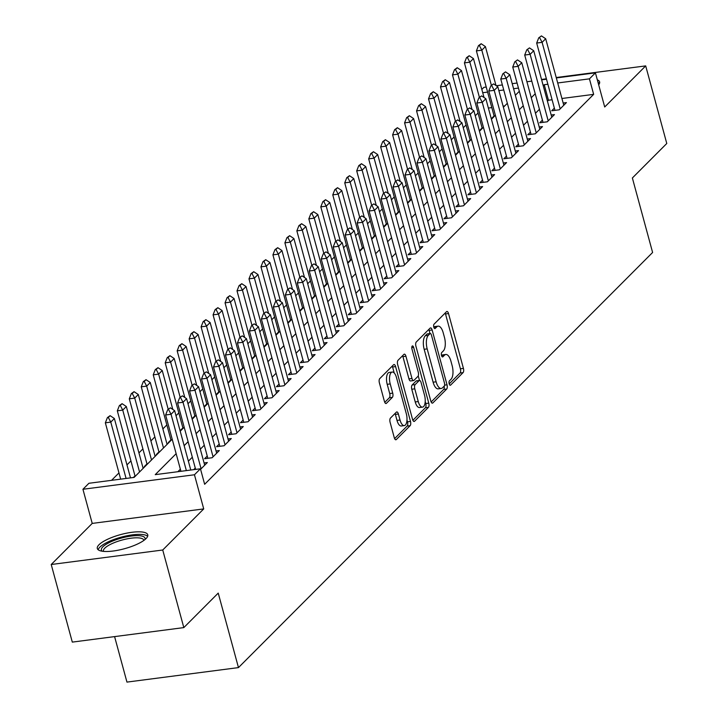 <?xml version="1.0" encoding="UTF-8"?>
<svg xmlns="http://www.w3.org/2000/svg" width="718" height="718" viewBox="0 0 718 718"><rect width="100%" height="100%" fill="white"/><g stroke="black" fill="none" stroke-linecap="round" stroke-linejoin="round"><path stroke-width="1.08" d="M449.19 383.816A2.307 0.969 82.6 0 0 450.312 385.279A2.307 0.969 82.6 0 0 450.59 385.126L463.074 372.615A3.285 1.382 82.6 0 0 463.424 368.388L448.526 313.551A3.285 1.382 82.6 0 0 446.928 311.468A3.285 1.382 82.6 0 0 446.524 311.684L434.04 324.195A2.307 0.969 82.6 0 0 433.798 327.157A2.307 0.969 82.6 0 0 434.92 328.611A2.307 0.969 82.6 0 0 435.198 328.458L436.813 326.843A10.528 4.434 82.6 0 1 438.106 326.151A10.528 4.434 82.6 0 1 443.221 332.82L444.46 337.388A10.528 4.434 82.6 0 1 443.356 350.914L441.741 352.529A2.307 0.969 82.6 0 0 441.498 355.482A2.307 0.969 82.6 0 0 442.611 356.945A2.307 0.969 82.6 0 0 442.898 356.792L444.514 355.177A10.528 4.434 82.6 0 1 445.806 354.486A10.528 4.434 82.6 0 1 450.922 361.154L452.161 365.722A10.528 4.434 82.6 0 1 451.048 379.239L449.432 380.863A2.307 0.969 82.6 0 0 449.19 383.816M146.041 538.608A26.135 7.324 -15.2 0 0 147.755 534.811A26.135 7.324 -15.2 0 0 126.341 533.232A26.135 7.324 -15.2 0 0 99.03 544.72A26.135 7.324 -15.2 0 0 97.316 548.516A26.135 7.324 -15.2 0 0 118.73 550.087A26.135 7.324 -15.2 0 0 146.041 538.608M598.677 84.805A26.135 7.324 -15.2 0 0 599.602 81.888A26.135 7.324 -15.2 0 0 597.322 79.851M390.448 418.082A3.285 1.382 82.6 0 0 390.107 422.31L394.281 437.693A3.285 1.382 82.6 0 0 395.878 439.775A3.285 1.382 82.6 0 0 396.282 439.569L410.149 425.666A3.285 1.382 82.6 0 0 410.499 421.448L395.6 366.602A3.285 1.382 82.6 0 0 394.002 364.52A3.285 1.382 82.6 0 0 393.599 364.735L379.732 378.637A3.285 1.382 82.6 0 0 379.382 382.856L384.435 401.443A3.285 1.382 82.6 0 0 386.033 403.525A3.285 1.382 82.6 0 0 386.437 403.31L392.369 397.359A3.285 1.382 82.6 0 0 392.719 393.141L390.215 383.924A8.796 3.707 82.6 0 1 392.216 372.05A8.796 3.707 82.6 0 1 396.498 377.623L406.307 413.721A8.796 3.707 82.6 0 1 404.297 425.594A8.796 3.707 82.6 0 1 400.025 420.021L398.382 414.008A3.285 1.382 82.6 0 0 396.785 411.926A3.285 1.382 82.6 0 0 396.381 412.141L390.448 418.082M183.817 627.604L72.303 642.107L51.22 564.51L162.735 550.006L183.817 627.604L218.227 593.104L238.466 667.596L652.608 252.476L632.37 177.983L666.78 143.492L645.697 65.894L604.7 106.991L595.428 72.85L589.442 78.845L593.651 94.363L204.648 484.291L200.439 468.773L194.452 474.769L82.938 489.272L88.924 483.277L134.131 477.398L172.212 439.228M162.735 550.006L203.724 508.909L194.452 474.769M430.818 401.066A3.285 1.382 82.6 0 0 432.424 403.157A3.285 1.382 82.6 0 0 432.828 402.942L446.686 389.039A3.285 1.382 82.6 0 0 447.036 384.821L432.137 329.984A3.285 1.382 82.6 0 0 430.54 327.893A3.285 1.382 82.6 0 0 430.136 328.108L416.269 342.01A3.285 1.382 82.6 0 0 415.919 346.229L430.818 401.066M428.422 407.357L414.555 421.251A3.285 1.382 82.6 0 1 414.151 421.466A3.285 1.382 82.6 0 1 412.554 419.384L397.655 364.547A3.285 1.382 82.6 0 1 397.996 360.319L403.938 354.369A3.285 1.382 82.6 0 1 404.333 354.162A3.285 1.382 82.6 0 1 405.939 356.245L411.979 378.485A3.285 1.382 82.6 0 0 413.577 380.567A3.285 1.382 82.6 0 0 413.981 380.352L417.921 376.403A3.285 1.382 82.6 0 0 418.262 372.184L411.97 349.029A2.307 0.969 82.6 0 1 412.5 345.923A2.307 0.969 82.6 0 1 413.622 347.377L428.763 403.13A3.285 1.382 82.6 0 1 428.422 407.357L425.406 407.743L412.877 420.299M645.697 65.894L556.235 77.526M546.389 78.809L541.525 79.447M135.002 475.899L133.413 477.488M146.975 463.9L144.318 466.556L145.036 466.467M158.938 451.9L156.291 454.557L157.009 454.467M170.911 439.901L168.254 442.566L168.981 442.467M182.884 427.901L180.227 430.567L180.945 430.468M194.847 415.91L192.191 418.567L192.918 418.477M206.82 403.911L204.163 406.567L204.881 406.478M218.784 391.911L216.136 394.568L216.854 394.478M230.756 379.912L228.1 382.577L228.827 382.479M242.729 367.912L240.072 370.578L240.79 370.479M254.693 355.922L252.045 358.578L252.763 358.488M266.665 343.922L264.009 346.579L264.736 346.489M278.638 331.922L275.981 334.579L276.699 334.489M290.602 319.923L287.954 322.588L288.672 322.49M302.574 307.923L299.918 310.589L300.645 310.49M314.538 295.933L311.89 298.589L312.608 298.5M326.51 283.933L323.854 286.59L324.581 286.5M338.483 271.934L335.827 274.59L336.545 274.5M350.447 259.934L347.799 262.6L348.517 262.501M362.419 247.934L359.763 250.6L360.49 250.501M374.392 235.944L371.736 238.6L372.454 238.511M386.356 223.944L383.708 226.601L384.426 226.511M398.328 211.945L395.672 214.601L396.399 214.511M410.301 199.945L407.644 202.611L408.363 202.512M422.265 187.945L419.608 190.611L420.335 190.512M434.237 175.955L431.581 178.611L432.299 178.513M446.201 163.955L443.553 166.612L444.271 166.522M458.174 151.956L455.517 154.612L456.244 154.523M470.146 139.956L467.49 142.622L468.208 142.523M482.11 127.957L479.462 130.622L480.18 130.523M554.359 108.122L551.702 110.778L559.241 109.8L566.421 102.602L563.154 103.024M542.386 120.121L539.739 122.778L547.269 121.8L554.449 114.602L551.191 115.024M530.423 132.121L527.766 134.778L535.296 133.799L542.485 126.601L539.218 127.023M518.45 144.121L515.793 146.777L523.332 145.799L530.512 138.601L527.254 139.023M506.477 156.111L503.83 158.777L511.36 157.798L518.54 150.592L515.282 151.022M494.514 168.111L491.857 170.776L499.396 169.789L506.576 162.591L503.309 163.013M482.541 180.11L479.884 182.767L487.423 181.789L494.603 174.591L491.345 175.012M470.568 192.11L467.921 194.766L475.451 193.788L482.631 186.59L479.373 187.012M458.605 204.109L455.948 206.766L463.487 205.788L470.667 198.59L467.4 199.012M446.632 216.1L443.975 218.766L451.514 217.787L458.694 210.58L455.436 211.011M434.668 228.1L432.012 230.765L439.542 229.778L446.731 222.58L443.464 223.011M422.696 240.099L420.039 242.756L427.578 241.778L434.758 234.58L431.5 235.001M410.723 252.099L408.075 254.755L415.605 253.777L422.785 246.579L419.527 247.001M398.759 264.098L396.103 266.755L403.633 265.777L410.822 258.579L407.555 259.001M386.787 276.089L384.13 278.755L391.669 277.776L398.849 270.569L395.591 271M374.814 288.089L372.166 290.754L379.696 289.767L386.876 282.569L383.618 283M362.85 300.088L360.194 302.745L367.733 301.766L374.913 294.568L371.646 294.99M350.878 312.088L348.221 314.744L355.76 313.766L362.94 306.568L359.682 306.99M338.905 324.087L336.257 326.744L343.787 325.766L350.967 318.568L347.709 318.989M326.941 336.078L324.285 338.743L331.824 337.765L339.004 330.558L335.737 330.989M314.969 348.077L312.321 350.743L319.851 349.756L327.031 342.558L323.773 342.989M303.005 360.077L300.348 362.734L307.878 361.755L315.067 354.557L311.8 354.979M291.032 372.077L288.376 374.733L295.915 373.755L303.095 366.557L299.837 366.979M279.06 384.076L276.412 386.733L283.942 385.754L291.122 378.557L287.864 378.978M267.096 396.067L264.439 398.732L271.969 397.754L279.158 390.556L275.891 390.978M255.123 408.066L252.467 410.732L260.006 409.745L267.186 402.547L263.928 402.977M243.151 420.066L240.503 422.722L248.033 421.744L255.213 414.546L251.955 414.968M231.187 432.065L228.53 434.722L236.069 433.744L243.249 426.546L239.983 426.968M219.214 444.065L216.558 446.722L224.097 445.743L231.277 438.545L228.019 438.967M207.251 456.056L204.594 458.721L212.124 457.743L219.313 450.545L216.046 450.967M200.582 469.312L207.34 462.536L204.083 462.966M593.651 94.363L561.925 98.492M552.088 99.766L548.453 100.242L547.448 101.247M539.442 109.271L535.475 113.247M527.47 121.27L523.512 125.246M515.506 133.27L511.539 137.246M503.533 145.269L499.566 149.236M491.561 157.26L487.603 161.236M479.597 169.26L475.63 173.235M467.624 181.259L463.657 185.235M455.652 193.259L451.694 197.235M443.688 205.258L439.721 209.225M431.715 217.249L427.748 221.225M419.752 229.248L415.785 233.224M407.779 241.248L403.812 245.224M395.806 253.248L391.849 257.224M383.843 265.247L379.876 269.214M371.87 277.238L367.903 281.214M359.897 289.237L355.94 293.213M347.934 301.237L343.967 305.213M335.961 313.236L331.994 317.212M323.989 325.236L320.031 329.203M312.025 337.236L308.058 341.203M300.052 349.226L296.085 353.202M288.089 361.226L284.122 365.202M276.116 373.225L272.149 377.201M264.143 385.225L260.185 389.192M252.18 397.225L248.213 401.191M240.207 409.215L236.24 413.191M228.234 421.215L224.276 425.191M216.271 433.214L212.304 437.19M204.298 445.214L200.331 449.181M192.334 457.213L188.367 461.18M180.362 469.204L177.867 471.708M195.278 468.055L193.689 469.653M478.044 112.977L475.253 115.777M466.072 124.977L463.281 127.777M454.108 136.976L451.308 139.777M442.135 148.976L439.344 151.776M430.163 160.967L427.372 163.776M418.199 172.966L415.399 175.766M406.226 184.966L403.435 187.766M394.254 196.965L391.463 199.766M382.29 208.965L379.49 211.765M370.317 220.956L367.526 223.765M358.354 232.955L355.554 235.755M346.381 244.955L343.59 247.755M334.409 256.954L331.617 259.754M322.445 268.954L319.645 271.754M310.472 280.944L307.681 283.754M298.5 292.944L295.708 295.744M286.536 304.944L283.736 307.744M274.563 316.943L271.772 319.743M262.591 328.943L259.799 331.743M250.627 340.942L247.836 343.743M238.654 352.933L235.863 355.733M226.691 364.932L223.89 367.733M214.718 376.932L211.927 379.732M202.745 388.932L199.954 391.732M190.782 400.931L187.981 403.731M178.809 412.922L176.018 415.722M166.836 424.921L162.878 428.897M154.873 436.921L150.906 440.897M142.9 448.921L138.933 452.896M130.936 460.92L126.969 464.887M118.964 472.911L111.559 480.333M504.718 105.932L503.085 106.138M491.812 107.61L488.375 108.059M494.083 115.966L491.426 118.623L492.153 118.524M114.593 636.606L126.951 682.1L238.466 667.596M203.724 508.909L92.218 523.413L51.22 564.51M92.218 523.413L82.938 489.272M481.832 89.436L483.914 87.345L486.23 87.049M176.143 453.686L155.232 474.652L200.439 468.773M547.87 84.248L544.235 84.724L543.23 85.729M535.224 93.753L531.257 97.729M523.251 105.752L519.293 109.728M511.288 117.752L507.321 121.719M499.315 129.752L495.348 133.719M487.351 141.742L483.385 145.718M475.379 153.742L471.412 157.718M463.406 165.741L459.448 169.717M451.442 177.741L447.476 181.708M439.47 189.74L435.503 193.707M427.497 201.731L423.539 205.707M415.534 213.731L411.567 217.707M403.561 225.73L399.594 229.706M391.588 237.73L387.63 241.706M379.625 249.729L375.658 253.696M367.652 261.72L363.694 265.696M355.688 273.72L351.721 277.695M343.716 285.719L339.749 289.695M331.743 297.719L327.785 301.695M319.779 309.718L315.812 313.685M307.807 321.709L303.84 325.685M295.834 333.708L291.876 337.684M283.87 345.708L279.903 349.684M271.898 357.708L267.931 361.684M259.934 369.707L255.967 373.674M247.961 381.698L243.994 385.674M235.989 393.697L232.031 397.673M224.025 405.697L220.058 409.673M212.052 417.696L208.085 421.672M200.08 429.696L196.122 433.663M188.116 441.687L184.149 445.663M589.442 78.845L557.707 82.974M496.317 85.738L502.376 84.948M512.212 83.665L517.086 83.037M526.922 81.753L531.796 81.125M541.632 79.842L546.506 79.204M556.342 77.93L595.428 72.85M518.45 88.081L513.585 88.709M503.74 89.992L498.875 90.621M487.594 92.092L482.729 92.721M180.218 431.204L184.185 427.228M192.191 419.204L196.149 415.228M204.154 407.205L208.121 403.229M216.127 395.205L220.094 391.229M228.1 383.206L232.058 379.239M240.063 371.215L244.03 367.239M252.036 359.215L256.003 355.239M264.009 347.216L267.967 343.24M275.972 335.216L279.939 331.24M287.945 323.217L291.912 319.25M299.909 311.226L303.876 307.25M311.881 299.226L315.848 295.251M323.854 287.227L327.812 283.251M335.818 275.227L339.785 271.251M347.79 263.228L351.757 259.261M359.763 251.237L363.721 247.261M371.727 239.238L375.694 235.262M383.699 227.238L387.666 223.262M395.672 215.238L399.63 211.263M407.636 203.239L411.602 199.272M419.608 191.248L423.575 187.272M431.572 179.249L435.539 175.273M443.544 167.249L447.511 163.273M455.517 155.25L459.475 151.274M467.481 143.25L471.448 139.283M479.453 131.259L483.42 127.283M491.426 119.26L495.384 115.284M503.39 107.26L507.357 103.284M515.362 95.261L519.329 91.285M548.453 100.242L544.235 84.724M445.806 354.486L442.791 354.88A10.528 4.434 82.6 0 0 441.516 355.554L444.514 355.177M438.106 326.151L435.09 326.546A10.528 4.434 82.6 0 0 433.816 327.22L436.813 326.843M449.208 383.888L460.067 373.01A3.285 1.382 82.6 0 0 460.409 368.783L445.51 313.945A3.285 1.382 82.6 0 0 445.187 313.03M429.992 333.556L429.122 330.37A3.285 1.382 82.6 0 0 428.79 329.454M431.15 401.99L443.67 389.434A3.285 1.382 82.6 0 0 444.209 386.104M444.236 386.069A2.307 0.969 82.6 0 0 444.478 383.116L431.401 334.983A2.307 0.969 82.6 0 0 430.279 333.52A2.307 0.969 82.6 0 0 430.001 333.673L428.296 335.378A10.528 4.434 82.6 0 0 427.183 348.894L436.122 381.796A10.528 4.434 82.6 0 0 441.238 388.465A10.528 4.434 82.6 0 0 442.53 387.783L444.236 386.069M427.578 333.987A2.307 0.969 82.6 0 0 427.264 333.915A2.307 0.969 82.6 0 0 426.986 334.067L430.001 333.673M441.238 388.465L438.231 388.86A10.528 4.434 82.6 0 1 433.107 382.191L424.167 349.289A10.528 4.434 82.6 0 1 425.28 335.773L426.986 334.067M413.577 380.567L410.561 380.962A3.285 1.382 82.6 0 1 408.964 378.871L402.924 356.631A3.285 1.382 82.6 0 0 402.592 355.715M418.244 375.882L419.483 380.459A3.285 1.382 82.6 0 0 419.079 380.675L415.139 384.615A3.285 1.382 82.6 0 0 414.789 388.842L418.253 401.559A8.796 3.707 82.6 0 0 422.525 407.133A8.796 3.707 82.6 0 0 424.535 395.259L421.08 382.541A3.285 1.382 82.6 0 0 419.483 380.459L416.467 380.845A3.285 1.382 82.6 0 0 416.063 381.061L419.079 380.675M425.209 401.524L425.756 403.525L428.763 403.13M416.063 381.061L412.123 385.01A3.285 1.382 82.6 0 0 411.782 389.237L415.237 401.954A8.796 3.707 82.6 0 0 419.509 407.528L422.525 407.133M425.406 407.743A3.285 1.382 82.6 0 0 425.756 403.525M404.297 425.594L401.281 425.989A8.796 3.707 82.6 0 1 397.009 420.416L395.376 414.403A3.285 1.382 82.6 0 0 395.044 413.478M392.216 372.05L389.21 372.445A8.796 3.707 82.6 0 0 387.199 384.318L390.215 383.924M384.758 402.358L389.353 397.754A3.285 1.382 82.6 0 0 389.703 393.527L387.199 384.318M394.209 372.974L392.584 366.997A3.285 1.382 82.6 0 0 392.252 366.081M394.613 438.617L407.133 426.061A3.285 1.382 82.6 0 0 407.483 421.834L406.98 419.985M495.994 85.514L485.413 46.58L481.823 50.179L491.372 85.298M479.364 45.539L481.159 43.735L478.466 45.656L479.364 45.539L481.823 50.179L476.402 50.888L494.217 116.46M485.413 46.58L481.159 43.735M478.466 45.656L476.402 50.888M541.435 35.9L538.742 37.821L541.435 35.9L545.689 38.745L563.765 105.268M560.175 108.867L542.099 42.344L536.678 43.044L538.742 37.821M554.969 110.357L536.678 43.044M545.689 38.745L542.099 42.344L539.64 37.704M599.494 83.387A25.965 7.279 -15.2 0 0 598.04 82.462M102.225 551.227A22.617 6.336 164.8 0 1 120.041 538.455A22.617 6.336 164.8 0 1 144.901 539.631M143.887 540.412A20.939 5.87 -15.2 0 0 143.842 540.205A20.939 5.87 -15.2 0 0 120.696 540.43A20.939 5.87 -15.2 0 0 103.428 551.182A20.939 5.87 -15.2 0 0 103.491 551.379M147.648 536.31A25.965 7.279 -15.2 0 0 119.565 537.611A25.965 7.279 -15.2 0 0 98.169 549.755M484.031 97.513L473.449 58.58L469.859 62.179L479.4 97.298M467.4 57.539L469.195 55.735L466.494 57.655L467.4 57.539L469.859 62.179L464.429 62.879L482.245 128.45M473.449 58.58L469.195 55.735M466.494 57.655L464.429 62.879M472.058 109.513L461.477 70.579L457.887 74.178L467.427 109.298M455.427 69.538L457.222 67.734L454.521 69.655L455.427 69.538L457.887 74.178L452.466 74.878L470.281 140.45M461.477 70.579L457.222 67.734M454.521 69.655L452.466 74.878M460.085 121.513L449.513 82.57L445.914 86.169L455.463 121.297M443.464 81.529L445.259 79.734L442.557 81.646L443.464 81.529L445.914 86.169L440.493 86.878L458.308 152.449M449.513 82.57L445.259 79.734M442.557 81.646L440.493 86.878M448.122 133.512L437.54 94.57L433.95 98.169L443.491 133.288M431.491 93.528L433.286 91.733L430.585 93.645L431.491 93.528L433.95 98.169L428.52 98.878L446.336 164.449M437.54 94.57L433.286 91.733M430.585 93.645L428.52 98.878M529.471 47.9L526.77 49.811L529.471 47.9L533.725 50.736L551.801 117.258M548.202 120.857L530.135 54.335L524.705 55.044L526.77 49.811M542.996 122.356L524.705 55.044M533.725 50.736L530.135 54.335L527.676 49.695M517.499 59.899L514.797 61.811L517.499 59.899L521.753 62.735L539.828 129.258M536.238 132.857L518.163 66.334L512.742 67.043L514.797 61.811M531.024 134.356L512.742 67.043M521.753 62.735L518.163 66.334L515.703 61.694M505.526 71.89L502.833 73.81L505.526 71.89L509.78 74.735L527.856 141.258M524.266 144.857L506.19 78.334L500.769 79.043L502.833 73.81M519.06 146.355L500.769 79.043M509.78 74.735L506.19 78.334L503.731 73.694M493.562 83.889L490.861 85.81L493.562 83.889L497.816 86.734L515.892 153.257M512.302 156.856L494.226 90.333L488.796 91.033L490.861 85.81M507.087 158.346L488.796 91.033M497.816 86.734L494.226 90.333L491.767 85.693M436.149 145.503L425.568 106.569L421.978 110.168L431.518 145.287M419.518 105.528L421.313 103.724L418.621 105.645L419.518 105.528L421.978 110.168L416.557 110.877L434.372 176.448M425.568 106.569L421.313 103.724M418.621 105.645L416.557 110.877M481.59 95.889L478.888 97.81L481.59 95.889L485.844 98.734L503.919 165.257M500.329 168.856L482.254 102.333L476.833 103.033L478.888 97.81M495.115 170.346L476.833 103.033M485.844 98.734L482.254 102.333L479.795 97.693M424.176 157.502L413.604 118.569L410.014 122.168L419.554 157.287M407.555 117.528L409.35 115.724L406.648 117.644L407.555 117.528L410.014 122.168L404.584 122.868L422.399 188.439M413.604 118.569L409.35 115.724M406.648 117.644L404.584 122.868M469.626 107.888L466.924 109.8L469.626 107.888L473.88 110.725L491.947 177.247M488.357 180.846L470.281 114.324L464.86 115.033L466.924 109.8M483.151 182.345L464.86 115.033M473.88 110.725L470.281 114.324L467.831 109.683M412.213 169.502L401.631 130.568L398.041 134.167L407.582 169.286M395.582 129.527L397.377 127.723L394.676 129.644L395.582 129.527L398.041 134.167L392.62 134.867L410.436 200.439M401.631 130.568L397.377 127.723M394.676 129.644L392.62 134.867M457.653 119.888L454.952 121.8L457.653 119.888L461.907 122.724L479.983 189.247M476.393 192.846L458.317 126.323L452.887 127.032L454.952 121.8M471.179 194.345L452.887 127.032M461.907 122.724L458.317 126.323L455.858 121.683M400.24 181.501L389.659 142.559L386.069 146.158L395.609 181.286M383.609 141.518L385.404 139.723L382.712 141.643L383.609 141.518L386.069 146.158L380.648 146.867L398.463 212.438M389.659 142.559L385.404 139.723M382.712 141.643L380.648 146.867M445.681 131.879L442.988 133.799L445.681 131.879L449.935 134.724L468.01 201.246M464.42 204.845L446.345 138.323L440.924 139.032L442.988 133.799M459.206 206.344L440.924 139.032M449.935 134.724L446.345 138.323L443.886 133.683M388.276 193.501L377.695 154.558L374.105 158.157L383.645 193.277M371.646 153.517L373.441 151.722L370.739 153.634L371.646 153.517L374.105 158.157L368.675 158.866L386.49 224.438M377.695 154.558L373.441 151.722M370.739 153.634L368.675 158.866M376.304 205.492L365.722 166.558L362.132 170.157L371.673 205.276M359.673 165.517L361.468 163.713L358.767 165.634L359.673 165.517L362.132 170.157L356.711 170.866L374.527 236.437M365.722 166.558L361.468 163.713M358.767 165.634L356.711 170.866M364.331 217.491L353.759 178.558L350.16 182.157L359.709 217.276M347.7 177.517L349.504 175.713L346.803 177.633L347.7 177.517L350.16 182.157L344.739 182.857L362.554 248.428M353.759 178.558L349.504 175.713M346.803 177.633L344.739 182.857M352.367 229.491L341.786 190.557L338.196 194.156L347.736 229.275M335.737 189.516L337.532 187.712L334.83 189.633L335.737 189.516L338.196 194.156L332.766 194.856L350.581 260.428M341.786 190.557L337.532 187.712M334.83 189.633L332.766 194.856M340.395 241.49L329.813 202.548L326.223 206.147L335.764 241.275M323.764 201.507L325.559 199.712L322.858 201.632L323.764 201.507L326.223 206.147L320.802 206.856L338.618 272.427M329.813 202.548L325.559 199.712M322.858 201.632L320.802 206.856M328.422 253.49L317.85 214.547L314.26 218.146L323.8 253.266M311.8 213.506L313.595 211.711L310.894 213.623L311.8 213.506L314.26 218.146L308.83 218.855L326.645 284.427M317.85 214.547L313.595 211.711M310.894 213.623L308.83 218.855M316.459 265.489L305.877 226.547L302.287 230.146L311.827 265.265M299.828 225.506L301.623 223.711L298.921 225.623L299.828 225.506L302.287 230.146L296.857 230.855L314.672 296.426M305.877 226.547L301.623 223.711M298.921 225.623L296.857 230.855M304.486 277.48L293.904 238.547L290.314 242.145L299.855 277.265M287.855 237.505L289.65 235.701L286.958 237.622L287.855 237.505L290.314 242.145L284.893 242.855L302.709 308.426M293.904 238.547L289.65 235.701M286.958 237.622L284.893 242.855M292.513 289.48L281.941 250.546L278.351 254.145L287.891 289.264M275.891 249.505L277.686 247.701L274.985 249.622L275.891 249.505L278.351 254.145L272.921 254.845L290.736 320.416M281.941 250.546L277.686 247.701M274.985 249.622L272.921 254.845M280.55 301.479L269.968 262.537L266.378 266.145L275.918 301.264M263.919 261.496L265.714 259.701L263.012 261.621L263.919 261.496L266.378 266.145L260.957 266.845L278.772 332.416M269.968 262.537L265.714 259.701M263.012 261.621L260.957 266.845M268.577 313.479L257.995 274.536L254.405 278.135L263.955 313.254M251.946 273.495L253.741 271.7L251.049 273.612L251.946 273.495L254.405 278.135L248.984 278.844L266.8 344.416M257.995 274.536L253.741 271.7M251.049 273.612L248.984 278.844M256.613 325.478L246.032 286.536L242.442 290.135L251.982 325.254M239.983 285.495L241.778 283.7L239.076 285.611L239.983 285.495L242.442 290.135L237.012 290.844L254.827 356.415M246.032 286.536L241.778 283.7M239.076 285.611L237.012 290.844M433.717 143.878L431.015 145.799L433.717 143.878L437.971 146.723L456.038 213.246M452.448 216.845L434.381 150.322L428.951 151.022L431.015 145.799M447.242 218.335L428.951 151.022M437.971 146.723L434.381 150.322L431.922 145.682M421.744 155.878L419.043 157.798L421.744 155.878L425.998 158.723L444.074 225.246M440.484 228.845L422.408 162.322L416.987 163.022L419.043 157.798M435.27 230.334L416.987 163.022M425.998 158.723L422.408 162.322L419.949 157.682M409.772 167.877L407.079 169.789L409.772 167.877L414.026 170.713L432.101 237.236M428.511 240.835L410.436 174.312L405.015 175.021L407.079 169.789M423.306 242.334L405.015 175.021M414.026 170.713L410.436 174.312L407.977 169.672M397.808 179.877L395.106 181.789L397.808 179.877L402.062 182.713L420.138 249.236M416.539 252.835L398.472 186.312L393.042 187.021L395.106 181.789M411.333 254.334L393.042 187.021M402.062 182.713L398.472 186.312L396.013 181.672M385.835 191.868L383.134 193.788L385.835 191.868L390.089 194.713L408.165 261.235M404.575 264.834L386.499 198.312L381.079 199.021L383.134 193.788M399.361 266.333L381.079 199.021M390.089 194.713L386.499 198.312L384.04 193.672M373.863 203.867L371.17 205.788L373.863 203.867L378.126 206.712L396.192 273.235M392.602 276.834L374.527 210.311L369.106 211.011L371.17 205.788M387.397 278.324L369.106 211.011M378.126 206.712L374.527 210.311L372.068 205.671M361.899 215.867L359.197 217.787L361.899 215.867L366.153 218.712L384.229 285.234M380.639 288.833L362.563 222.311L357.133 223.011L359.197 217.787M375.424 290.323L357.133 223.011M366.153 218.712L362.563 222.311L360.104 217.671M349.926 227.866L347.225 229.778L349.926 227.866L354.18 230.702L372.256 297.225M368.666 300.833L350.59 234.301L345.17 235.01L347.225 229.778M363.452 302.323L345.17 235.01M354.18 230.702L350.59 234.301L348.131 229.661M337.963 239.866L335.261 241.778L337.963 239.866L342.217 242.702L360.283 309.225M356.693 312.824L338.627 246.301L333.197 247.01L335.261 241.778M351.488 314.322L333.197 247.01M342.217 242.702L338.627 246.301L336.168 241.661M325.99 251.856L323.288 253.777L325.99 251.856L330.244 254.702L348.32 321.224M344.73 324.823L326.654 258.3L321.224 259.01L323.288 253.777M339.515 326.322L321.224 259.01M330.244 254.702L326.654 258.3L324.195 253.66M314.017 263.856L311.325 265.777L314.017 263.856L318.271 266.701L336.347 333.224M332.757 336.823L314.681 270.3L309.261 271L311.325 265.777M327.552 338.313L309.261 271M318.271 266.701L314.681 270.3L312.222 265.66M302.054 275.856L299.352 277.776L302.054 275.856L306.308 278.701L324.383 345.223M320.784 348.822L302.718 282.3L297.288 283L299.352 277.776M315.579 350.312L297.288 283M306.308 278.701L302.718 282.3L300.259 277.66M244.641 337.469L234.059 298.535L230.469 302.134L240.009 337.254M228.01 297.494L229.805 295.69L227.103 297.611L228.01 297.494L230.469 302.134L225.048 302.843L242.864 368.415M234.059 298.535L229.805 295.69M227.103 297.611L225.048 302.843M232.668 349.469L222.095 310.535L218.496 314.134L228.046 349.253M216.037 309.494L217.841 307.69L215.14 309.611L216.037 309.494L218.496 314.134L213.075 314.834L230.891 380.405M222.095 310.535L217.841 307.69M215.14 309.611L213.075 314.834M220.704 361.468L210.123 322.526L206.533 326.134L216.073 361.253M204.074 321.484L205.869 319.689L203.167 321.61L204.074 321.484L206.533 326.134L201.103 326.834L218.918 392.405M210.123 322.526L205.869 319.689M203.167 321.61L201.103 326.834M208.732 373.468L198.15 334.525L194.56 338.124L204.1 373.243M192.101 333.484L193.896 331.689L191.194 333.601L192.101 333.484L194.56 338.124L189.139 338.833L206.955 404.405M198.15 334.525L193.896 331.689M191.194 333.601L189.139 338.833M290.081 287.855L287.379 289.776L290.081 287.855L294.335 290.691L312.411 357.214M308.821 360.822L290.745 294.29L285.324 294.999L287.379 289.776M303.606 362.312L285.324 294.999M294.335 290.691L290.745 294.29L288.286 289.65M278.108 299.855L275.416 301.766L278.108 299.855L282.362 302.691L300.438 369.214M296.848 372.813L278.772 306.29L273.352 306.999L275.416 301.766M291.643 374.311L273.352 306.999M282.362 302.691L278.772 306.29L276.313 301.65M266.145 311.845L263.443 313.766L266.145 311.845L270.399 314.69L288.474 381.213M284.884 384.812L266.809 318.289L261.379 318.998L263.443 313.766M279.67 386.311L261.379 318.998M270.399 314.69L266.809 318.289L264.35 313.649M254.172 323.845L251.471 325.766L254.172 323.845L258.426 326.69L276.502 393.213M272.912 396.812L254.836 330.289L249.415 330.989L251.471 325.766M267.697 398.31L249.415 330.989M258.426 326.69L254.836 330.289L252.377 325.649M196.759 385.467L186.186 346.525L182.596 350.124L192.137 385.243M180.137 345.484L181.932 343.689L179.231 345.6L180.137 345.484L182.596 350.124L177.166 350.833L194.982 416.404M186.186 346.525L181.932 343.689M179.231 345.6L177.166 350.833M242.208 335.844L239.507 337.765L242.208 335.844L246.462 338.69L264.529 405.212M260.939 408.811L242.864 342.289L237.443 342.989L239.507 337.765M255.734 410.301L237.443 342.989M246.462 338.69L242.864 342.289L240.404 337.648M184.795 397.458L174.214 358.524L170.624 362.123L180.164 397.242M168.165 357.483L169.96 355.679L167.258 357.6L168.165 357.483L170.624 362.123L165.203 362.832L183.018 428.404M174.214 358.524L169.96 355.679M167.258 357.6L165.203 362.832M230.236 347.844L227.534 349.765L230.236 347.844L234.49 350.68L252.565 417.212M248.975 420.811L230.9 354.279L225.47 354.988L227.534 349.765M243.761 422.301L225.47 354.988M234.49 350.68L230.9 354.279L228.441 349.639M172.823 409.457L162.241 370.524L158.651 374.123L168.191 409.242M156.192 369.483L157.987 367.679L155.294 369.599L156.192 369.483L158.651 374.123L153.23 374.823L171.046 440.394M162.241 370.524L157.987 367.679M155.294 369.599L153.23 374.823M218.263 359.844L215.562 361.755L218.263 359.844L222.517 362.68L240.593 429.202M237.003 432.801L218.927 366.279L213.506 366.988L215.562 361.755M231.788 434.3L213.506 366.988M222.517 362.68L218.927 366.279L216.468 361.639M167.079 444.37L150.277 382.523L146.687 386.122L163.489 447.969M144.228 381.473L146.023 379.678L143.322 381.599L144.228 381.473L146.687 386.122L141.258 386.822L159.073 452.394M150.277 382.523L146.023 379.678M143.322 381.599L141.258 386.822M206.299 371.843L203.598 373.755L206.299 371.843L210.553 374.679L228.62 441.202M225.03 444.801L206.963 378.278L201.534 378.987L203.598 373.755M219.825 446.3L201.534 378.987M210.553 374.679L206.963 378.278L204.504 373.638M155.115 456.37L138.305 394.514L134.715 398.113L151.516 459.969M132.256 393.473L134.051 391.678L131.349 393.59L132.256 393.473L134.715 398.113L129.294 398.822L147.109 464.393M138.305 394.514L134.051 391.678M131.349 393.59L129.294 398.822M194.327 383.834L191.625 385.754L194.327 383.834L198.581 386.679L216.656 453.202M213.066 456.801L194.991 390.278L189.57 390.987L191.625 385.754M207.852 458.299L189.57 390.987M198.581 386.679L194.991 390.278L192.532 385.638M143.142 468.369L126.332 406.514L122.742 410.113L139.552 471.968M120.283 405.473L122.078 403.678L119.385 405.589L120.283 405.473L122.742 410.113L117.321 410.822L135.137 476.393M126.332 406.514L122.078 403.678M119.385 405.589L117.321 410.822M182.354 395.833L179.662 397.754L182.354 395.833L186.608 398.678L204.684 465.201M201.094 468.8L183.018 402.277L177.597 402.977L179.662 397.754M195.637 469.401L177.597 402.977M186.608 398.678L183.018 402.277L180.559 397.637M130.496 477.874L114.368 418.513L110.778 422.112L126.081 478.448M108.319 417.472L110.114 415.668L107.413 417.589L108.319 417.472L110.778 422.112L105.349 422.821L120.66 479.148M114.368 418.513L110.114 415.668M107.413 417.589L105.349 422.821M170.39 407.833L167.689 409.754L170.39 407.833L174.645 410.669L190.773 470.03M186.357 470.604L171.055 414.277L165.625 414.977L167.689 409.754M180.936 471.313L165.625 414.977M174.645 410.669L171.055 414.277L168.595 409.628M449.998 385.207L450.59 385.126M434.605 328.539L435.198 328.458M442.306 356.873L442.898 356.792M445.51 313.945L448.526 313.551M460.409 368.783L463.424 368.388M460.067 373.01L463.074 372.615M429.122 330.37L432.137 329.984M444.621 385.135L447.036 384.821M443.67 389.434L446.686 389.039M431.976 403.049L432.828 402.942M425.28 335.773L428.296 335.378M424.167 349.289L427.183 348.894M433.107 382.191L436.122 381.796M413.703 421.358L414.555 421.251M402.924 356.631L405.939 356.245M408.964 378.871L411.979 378.485M411.791 347.62L413.622 347.377M415.237 401.954L418.253 401.559M412.123 385.01L415.139 384.615M411.782 389.237L414.789 388.842M395.376 414.403L398.382 414.008M397.009 420.416L400.025 420.021M389.703 393.527L392.719 393.141M389.353 397.754L392.369 397.359M385.584 403.417L386.437 403.31M392.584 366.997L395.6 366.602M407.483 421.834L410.499 421.448M407.133 426.061L410.149 425.666M395.438 439.676L396.282 439.569M427.264 333.915L430.279 333.52"/></g></svg>
